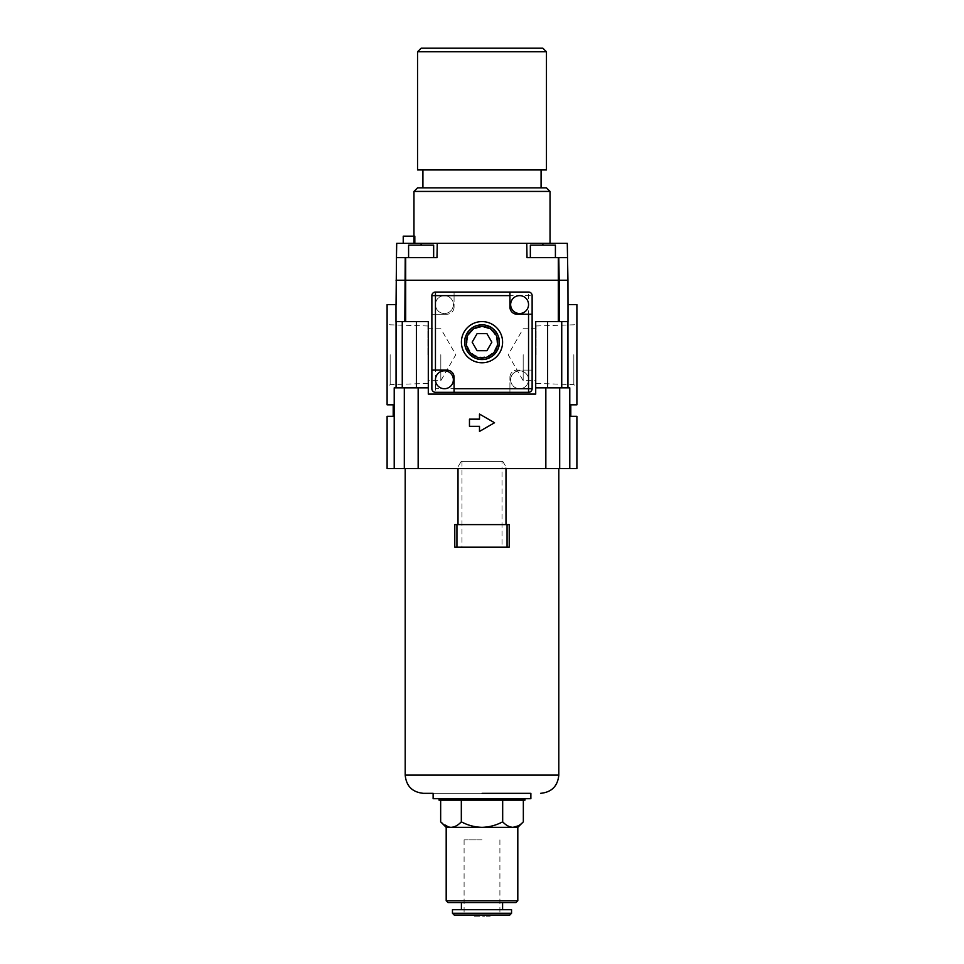 <?xml version="1.0" encoding="UTF-8"?>
<svg xmlns="http://www.w3.org/2000/svg" width="964" height="964" viewBox="0 0 964 964"><rect width="100%" height="100%" fill="white"/><g stroke="black" fill="none" stroke-linecap="round" stroke-linejoin="round"><path stroke-width="0.72" stroke-dasharray="4.82 3.62" d="M387.106 354.704L387.106 321.759L387.106 354.704M390.155 354.704L390.155 384.6L390.155 354.704M427.932 354.704L427.932 325.977L427.932 354.704M440.825 354.704L440.825 380.672L440.825 354.704M576.894 354.704L576.894 321.759L576.894 354.704M573.845 354.704L573.845 384.6L573.845 354.704M536.068 354.704L536.068 325.977L536.068 354.704M523.175 354.704L523.175 380.672L523.175 354.704M555.409 257.665L555.409 245.133L530.345 245.133L542.877 245.133L530.345 245.133L530.345 257.665L555.409 257.665L527.007 257.665L526.754 243.35L567.29 243.35L567.543 257.665L530.345 257.665M433.655 257.665L433.655 245.133L408.591 245.133L421.123 245.133L408.591 245.133L408.591 257.665L436.993 257.665L437.246 243.35L526.754 243.35L527.007 257.665L526.754 243.35M542.877 48.2L421.123 48.2M417.545 51.779L546.455 51.779M417.545 169.941L546.455 169.941M546.455 187.847L417.545 187.847M413.966 191.426L550.034 191.426M482 243.35L550.034 243.35L482 243.35M428.293 387.829L428.293 394.095L428.293 387.829L394.216 387.829L416.388 387.829L394.216 387.829L394.216 468.576L387.106 468.576L387.106 416.291L393.204 416.291L393.204 404.832L387.106 404.832L387.106 304.576L395.999 304.576L395.999 321.59L428.293 321.59L416.388 321.59L428.293 321.59L428.293 394.095L535.707 394.095L535.707 387.829L547.612 387.829L535.707 387.829L535.707 321.59L568.001 321.59L568.001 304.576L576.894 304.576L576.894 404.832L570.796 404.832L570.796 416.291L576.894 416.291L576.894 468.576L569.784 468.576L569.784 387.829L535.707 387.829L535.707 394.095L535.707 387.829M416.388 387.829L416.388 321.59M402.265 387.829L402.265 321.59M547.612 321.59L561.735 321.59L547.612 321.59L547.612 387.829M561.735 387.829L561.735 321.59L567.941 321.59L561.735 321.59M403.229 236.18L414.821 236.18L413.966 236.18L414.821 236.18L414.821 243.35L403.229 243.35L414.821 243.35M567.543 257.665L542.877 257.665L567.543 257.665L567.941 280.223L396.059 280.223L396.457 257.665L421.123 257.665L396.457 257.665L396.71 243.35L437.246 243.35L436.993 257.665L408.591 257.665M482 169.941L422.919 169.941L482 169.941M396.457 257.665L436.993 257.665L437.246 243.35M545.841 387.829L545.841 468.576L559.686 468.576L559.686 387.829M545.841 468.576L418.159 468.576L418.159 387.829M404.314 387.829L404.314 468.576L418.159 468.576M569.784 468.576L559.686 468.576M404.314 468.576L394.216 468.576M396.059 387.829L396.059 321.59M567.941 387.829L567.941 321.59M395.999 304.576L396.059 280.223M567.941 280.223L568.001 304.576M428.293 394.095L535.707 394.095L428.293 394.095M479.494 419.159L469.468 419.159L469.468 426.317L479.494 426.317L479.494 431.426L494.532 422.738L479.494 414.062L479.494 419.159M454.791 524.609L505.992 524.609L505.992 466.769L505.992 468.576L405.193 468.576L461.985 468.576L461.985 547.203L509.209 547.203M458.008 524.609L458.008 466.769L458.008 468.576L505.992 468.576M530.875 798.71L433.125 798.71M530.875 793.336L433.125 793.336L530.875 793.336M502.015 461.407L461.238 461.407L458.008 466.769L461.238 461.407L502.762 461.407L502.015 461.407L502.015 468.576L558.807 468.576L458.008 468.576M461.985 461.407L461.985 468.576L502.015 468.576L502.015 547.203M502.762 461.407L505.992 466.769L502.762 461.407M505.992 524.609L509.209 524.609M454.791 547.203L461.985 547.203M498.906 342.172A16.906 16.906 0 0 1 482 359.078A16.906 16.906 0 0 1 465.094 342.172A16.906 16.906 0 0 1 482 325.266A16.906 16.906 0 0 1 498.906 342.172M453.357 379.768A8.953 8.953 0 0 0 444.404 370.815A8.953 8.953 0 0 0 435.451 379.768A8.953 8.953 0 0 0 444.404 388.721A8.953 8.953 0 0 0 453.357 379.768M528.549 304.576A8.953 8.953 0 0 0 519.596 295.623A8.953 8.953 0 0 0 510.643 304.576A8.953 8.953 0 0 0 519.596 313.529A8.953 8.953 0 0 0 528.549 304.576M509.932 388.721L509.932 377.261L509.932 392.3L509.932 388.721L435.451 388.721L435.451 392.3L528.549 392.3L435.451 392.3A3.579 3.579 0 0 1 431.872 388.721L431.872 295.623L431.872 388.721A3.579 3.579 0 0 0 435.451 392.3L528.549 392.3A3.579 3.579 0 0 0 532.128 388.721L532.128 295.623L532.128 388.721A3.579 3.579 0 0 1 528.549 392.3A3.579 3.579 0 0 0 532.128 388.721L532.128 295.623A3.579 3.579 0 0 0 528.549 292.044A3.579 3.579 0 0 1 532.128 295.623L528.549 295.623L528.549 370.104L532.128 370.104L517.09 370.104L528.549 370.104M454.068 295.623L454.068 307.082L454.068 292.044L454.068 295.623L528.549 295.623L528.549 292.044A3.579 3.579 0 0 1 532.128 295.623A3.579 3.579 0 0 0 528.549 292.044L435.451 292.044A3.579 3.579 0 0 0 431.872 295.623A3.579 3.579 0 0 1 435.451 292.044A3.579 3.579 0 0 0 431.872 295.623L431.872 388.721A3.579 3.579 0 0 0 435.451 392.3A3.579 3.579 0 0 1 431.872 388.721L435.451 388.721L435.451 314.24L431.872 314.24L446.91 314.24L435.451 314.24M509.932 292.044L509.932 307.082A7.158 7.158 0 0 0 517.09 314.24L532.128 314.24M454.068 392.3L454.068 377.261A7.158 7.158 0 0 0 446.91 370.104L431.872 370.104M510.643 379.768A8.953 8.953 0 0 1 519.596 370.815A8.953 8.953 0 0 1 528.549 379.768A8.953 8.953 0 0 1 519.596 388.721A8.953 8.953 0 0 1 510.643 379.768A8.953 8.953 0 0 1 519.596 370.815A8.953 8.953 0 0 1 528.549 379.768A8.953 8.953 0 0 1 519.596 388.721A8.953 8.953 0 0 1 510.643 379.768M435.451 304.576A8.953 8.953 0 0 1 444.404 295.623A8.953 8.953 0 0 1 453.357 304.576A8.953 8.953 0 0 1 444.404 313.529A8.953 8.953 0 0 1 435.451 304.576A8.953 8.953 0 0 1 444.404 295.623A8.953 8.953 0 0 1 453.357 304.576A8.953 8.953 0 0 1 444.404 313.529A8.953 8.953 0 0 1 435.451 304.576M509.932 377.261A7.158 7.158 0 0 1 517.09 370.104A7.158 7.158 0 0 0 509.932 377.261M454.068 307.082A7.158 7.158 0 0 1 446.91 314.24A7.158 7.158 0 0 0 454.068 307.082M464.311 342.172A17.689 17.689 0 0 1 482 324.482A17.689 17.689 0 0 1 499.689 342.172A17.689 17.689 0 0 1 482 359.861A17.689 17.689 0 0 1 464.311 342.172M467.106 342.172A14.894 14.894 0 0 1 482 327.278A14.894 14.894 0 0 1 496.894 342.172A14.894 14.894 0 0 1 482 357.066A14.894 14.894 0 0 1 467.106 342.172M499.039 342.172A17.039 17.039 0 0 0 482 325.133A17.039 17.039 0 0 0 464.961 342.172A17.039 17.039 0 0 0 482 359.211A17.039 17.039 0 0 0 499.039 342.172M486.916 350.691L491.845 342.172L486.916 333.652L477.084 333.652L472.155 342.172L477.084 350.691L486.916 350.691M447.983 902.557L516.017 902.557M454.249 915.089L509.751 915.089M482 839.885L464.094 839.885L482 839.885M524.97 800.144L439.03 800.144M482 798.71L524.97 798.71L482 798.71M511.547 909.715L452.453 909.715M517.813 827.353L446.187 827.353M490.037 915.8L488.218 915.8L488.218 915.089L490.037 915.089L486.41 915.8M484.591 915.089L482.771 915.089L484.591 915.089L484.591 915.8L483.964 915.089L483.964 915.8L482.771 915.8L482.771 915.089M474.433 915.089L479.65 915.089L474.433 915.089M482 915.089L462.31 915.089L482 915.089M482 902.557L461.407 902.557L482 902.557M523.344 821.822L518.295 825.823M513.005 827.353C509.378 827.148 505.931 825.305 502.678 821.822C496.195 825.28 489.314 827.136 482 827.353C474.686 827.136 467.793 825.292 461.322 821.822C458.105 825.28 454.659 827.124 450.995 827.353M449.561 827.245L440.656 821.822M502.678 800.144L461.322 800.144L502.678 800.144L502.678 821.822M440.656 800.144L461.322 800.144L440.656 800.144M461.322 821.822L461.322 800.144M479.638 915.089L479.638 915.8L474.433 915.8M475.758 915.8L478.867 915.8L475.758 915.8L475.758 915.089L478.867 915.089L475.758 915.089M478.349 915.8L475.24 915.8L478.349 915.8L478.349 915.089L475.24 915.089L478.349 915.089M475.035 915.8L475.035 915.089M474.71 915.8L474.71 915.089M475.276 915.8L475.276 915.089L475.24 915.8M477.06 915.8L477.06 915.089M479.072 915.8L479.072 915.089M478.554 915.8L478.554 915.089M478.867 915.8L478.867 915.089M475.553 915.8L475.553 915.089M487.109 915.8L488.218 915.8L487.109 915.089M489.338 915.8L488.218 915.8L489.338 915.089M488.218 915.8L488.218 915.089M558.783 257.665L559.168 321.59M558.301 257.665L558.301 321.59M405.699 257.665L405.699 321.59M405.217 257.665L404.832 321.59M421.123 245.133L421.123 243.35M542.877 243.35L542.877 245.133M413.966 236.18L413.966 243.35M558.807 775.08L405.193 775.08M517.813 900.762L446.187 900.762M511.547 913.294L452.453 913.294M427.932 383.431L390.155 384.6L387.106 387.649M427.932 328.748L440.825 328.748L455.815 354.704L440.825 380.672L427.932 380.672M536.068 383.431L573.845 384.6L576.894 387.649M536.068 328.748L523.175 328.748L508.185 354.704L523.175 380.672L536.068 380.672M536.068 325.977L573.845 324.808L576.894 321.759M427.932 325.977L390.155 324.808L387.106 321.759M499.906 839.885L499.906 913.294L501.69 915.089M464.094 839.885L464.094 913.294L462.31 915.089"/><path stroke-width="1.45" d="M530.345 257.665L530.345 245.133L555.409 245.133L555.409 257.665M408.591 257.665L408.591 245.133L433.655 245.133L433.655 257.665M417.545 51.779L421.123 48.2L542.877 48.2L546.455 51.779L417.545 51.779L417.545 169.941L546.455 169.941L546.455 51.779M413.966 191.426L417.545 187.847L546.455 187.847L550.034 191.426L413.966 191.426L413.966 236.18L414.821 236.18L414.821 243.35M421.123 245.133L421.123 243.35L437.246 243.35L436.993 257.665L396.457 257.665L396.059 304.576L387.106 304.576L387.106 404.832L393.204 404.832L393.204 416.291L387.106 416.291L387.106 468.576L394.216 468.576L394.216 387.829L428.293 387.829L428.293 394.095L535.707 394.095L535.707 387.829L569.784 387.829L569.784 468.576L576.894 468.576L576.894 416.291L570.796 416.291L570.796 404.832L576.894 404.832L576.894 304.576L568.001 304.576L568.001 321.59L535.707 321.59L535.707 387.829M479.494 419.159L469.468 419.159L469.468 426.317L479.494 426.317L479.494 431.426L494.532 422.738L479.494 414.062L479.494 419.159M418.159 387.829L418.159 468.576L545.841 468.576L545.841 387.829M416.388 321.59L416.388 387.829M402.265 387.829L402.265 321.59M547.612 387.829L547.612 321.59M561.735 387.829L561.735 321.59M428.293 387.829L428.293 321.59L395.999 321.59L395.999 304.576M421.123 243.35L396.71 243.35L396.457 257.665M437.246 243.35L567.29 243.35L567.941 280.223L559.168 280.223L559.168 321.59M526.754 243.35L527.007 257.665L567.543 257.665M396.059 280.223L559.168 280.223L558.783 257.665M559.686 387.829L559.686 468.576L545.841 468.576M418.159 468.576L404.314 468.576L404.314 387.829M559.686 468.576L569.784 468.576M394.216 468.576L404.314 468.576M567.941 387.829L567.941 321.59M396.059 387.829L396.059 321.59M568.001 304.576L567.941 280.223M403.229 243.35L403.229 236.18L413.966 236.18L413.966 243.35M507.064 547.203L507.064 524.609L509.209 524.609L509.209 547.203L456.936 547.203L456.936 524.609L454.791 524.609L454.791 547.203L456.936 547.203M507.064 524.609L456.936 524.609M458.008 524.609L458.008 468.576M540.539 793.336C551.637 792.263 557.722 786.166 558.807 775.08L405.193 775.08C406.278 786.166 412.363 792.263 423.461 793.336L433.125 793.336L433.125 798.71L530.875 798.71L530.875 793.336L482 793.336L530.875 793.336M505.992 524.609L505.992 468.576M423.461 793.336L433.125 793.336M461.407 342.172A20.593 20.593 0 0 0 482 362.765A20.593 20.593 0 0 0 502.593 342.172A20.593 20.593 0 0 0 482 321.59A20.593 20.593 0 0 0 461.407 342.172M464.636 342.172A17.364 17.364 0 0 0 482 359.536A17.364 17.364 0 0 0 499.364 342.172A17.364 17.364 0 0 0 482 324.808A17.364 17.364 0 0 0 464.636 342.172M453.357 379.768A8.953 8.953 0 0 0 444.404 370.815A8.953 8.953 0 0 0 435.451 379.768A8.953 8.953 0 0 0 444.404 388.721A8.953 8.953 0 0 0 453.357 379.768M528.549 304.576A8.953 8.953 0 0 0 519.596 295.623A8.953 8.953 0 0 0 510.643 304.576A8.953 8.953 0 0 0 519.596 313.529A8.953 8.953 0 0 0 528.549 304.576M454.068 392.3L454.068 388.721L528.549 388.721L528.549 392.3L435.451 392.3A3.579 3.579 0 0 1 431.872 388.721L431.872 295.623L435.451 295.623L435.451 370.104L431.872 370.104M509.932 292.044L509.932 295.623L435.451 295.623L435.451 292.044A3.579 3.579 0 0 0 431.872 295.623A3.579 3.579 0 0 1 435.451 292.044L528.549 292.044A3.579 3.579 0 0 1 532.128 295.623L532.128 388.721A3.579 3.579 0 0 1 528.549 392.3A3.579 3.579 0 0 0 532.128 388.721L528.549 388.721L528.549 314.24L532.128 314.24M454.068 388.721L454.068 377.261A7.158 7.158 0 0 0 446.91 370.104L435.451 370.104M509.932 295.623L509.932 307.082A7.158 7.158 0 0 0 517.09 314.24L528.549 314.24M497.737 342.172A15.737 15.737 0 0 0 482 326.435A15.737 15.737 0 0 0 466.263 342.172A15.737 15.737 0 0 0 482 357.909A15.737 15.737 0 0 0 497.737 342.172M491.845 342.172L486.916 333.652L477.084 333.652L472.155 342.172L477.084 350.691L486.916 350.691L491.845 342.172M516.017 902.557L447.983 902.557L446.187 900.762L517.813 900.762L516.017 902.557M509.751 915.089L454.249 915.089L452.453 913.294L511.547 913.294L509.751 915.089M439.03 798.71L439.03 800.144L524.97 800.144L524.97 798.71M452.453 913.294L452.453 909.715L511.547 909.715L511.547 913.294M446.187 900.762L446.187 827.353L517.813 827.353L523.344 821.822L523.344 800.144M446.187 827.353L440.656 821.822C443.874 825.28 447.32 827.124 450.995 827.353C454.622 827.148 458.069 825.305 461.322 821.822C467.793 825.292 474.686 827.136 482 827.353C489.314 827.136 496.195 825.28 502.678 821.822C505.895 825.28 509.341 827.124 513.005 827.353C516.644 827.148 520.09 825.305 523.344 821.822M518.295 825.823L513.005 827.353M450.995 827.353L449.561 827.245M440.656 821.822L440.656 800.144M461.322 821.822L461.322 800.144M502.678 821.822L502.678 800.144M474.433 915.089L474.433 915.8L479.65 915.8L479.65 915.089M479.385 915.8L479.385 915.089M478.819 915.8L478.819 915.089M477.06 915.8L477.06 915.089M474.469 915.8L474.469 915.089M482.771 915.089L482.771 915.8L484.591 915.8L484.591 915.089M484.121 915.8L484.121 915.089M486.41 915.089L486.41 915.8L490.037 915.8L490.037 915.089M488.218 915.8L488.218 915.089M558.301 257.665L558.301 321.59M405.699 257.665L405.699 321.59M405.217 257.665L404.832 321.59M542.877 245.133L542.877 243.35M541.081 169.941L541.081 187.847M550.034 191.426L550.034 243.35M422.919 169.941L422.919 187.847M558.807 775.08L558.807 468.576M405.193 775.08L405.193 468.576M502.593 909.715L502.593 902.557M517.813 900.762L517.813 827.353M461.407 909.715L461.407 902.557"/></g></svg>
